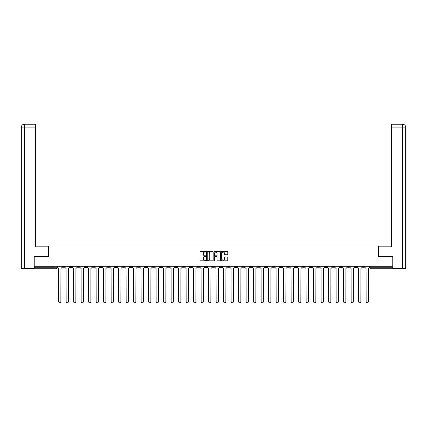 <?xml version="1.0" encoding="UTF-8"?>
<svg xmlns="http://www.w3.org/2000/svg" width="427" height="427" viewBox="0 0 427 427"><rect width="100%" height="100%" fill="white"/><g stroke="black" fill="none" stroke-linecap="round" stroke-linejoin="round"><path stroke-width="0.64" d="M205.809 251.727A0.331 0.331 0 0 0 205.478 251.396L200.466 251.396A0.47 0.47 0 0 0 199.991 251.871L199.991 260.363A0.47 0.47 0 0 0 200.466 260.838L205.478 260.838A0.331 0.331 0 0 0 205.809 260.507A0.331 0.331 0 0 0 205.478 260.176L204.832 260.176A1.511 1.511 0 0 1 203.321 258.666L203.321 257.956A1.511 1.511 0 0 1 204.832 256.446L205.478 256.446A0.331 0.331 0 0 0 205.809 256.115A0.331 0.331 0 0 0 205.478 255.789L204.832 255.789A1.511 1.511 0 0 1 203.321 254.278L203.321 253.569A1.511 1.511 0 0 1 204.832 252.058L205.478 252.058A0.331 0.331 0 0 0 205.809 251.727M310.034 266.261L310.034 266.79L311.956 266.79A0.961 0.961 0 0 1 310.995 267.75A0.961 0.961 0 0 1 310.034 266.79L310.034 266.261M265.034 266.261L265.034 266.79L266.96 266.79A0.961 0.961 0 0 1 265.994 267.75A0.961 0.961 0 0 1 265.034 266.79L265.034 266.261M257.534 266.261L257.534 266.79L259.456 266.79A0.961 0.961 0 0 1 258.495 267.75A0.961 0.961 0 0 1 257.534 266.79L257.534 266.261M212.539 266.261L212.539 266.79L214.461 266.79A0.961 0.961 0 0 1 213.5 267.75A0.961 0.961 0 0 1 212.539 266.79L212.539 266.261M205.04 266.261L205.04 266.79L206.962 266.79A0.961 0.961 0 0 1 206.001 267.75A0.961 0.961 0 0 1 205.04 266.79L205.04 266.261M197.541 266.261L197.541 266.79L199.462 266.79A0.961 0.961 0 0 1 198.502 267.75A0.961 0.961 0 0 1 197.541 266.79L197.541 266.261M182.542 266.261L182.542 266.79L184.464 266.79A0.961 0.961 0 0 1 183.503 267.75A0.961 0.961 0 0 1 182.542 266.79L182.542 266.261M167.544 266.79L167.544 266.261L167.544 266.79A0.961 0.961 0 0 0 168.505 267.75A0.961 0.961 0 0 1 167.544 266.79L169.466 266.79A0.961 0.961 0 0 1 168.505 267.75A0.961 0.961 0 0 0 169.466 266.79L169.466 266.261L169.466 266.79M160.04 266.79L160.04 266.261L160.04 266.79A0.961 0.961 0 0 0 161.006 267.75A0.961 0.961 0 0 1 160.04 266.79L161.966 266.79A0.961 0.961 0 0 1 161.006 267.75M152.54 266.79L152.54 266.261L152.54 266.79A0.961 0.961 0 0 0 153.506 267.75A0.961 0.961 0 0 1 152.54 266.79L154.467 266.79A0.961 0.961 0 0 1 153.506 267.75A0.961 0.961 0 0 0 154.467 266.79L154.467 266.261L154.467 266.79M145.041 266.261L145.041 266.79L146.968 266.79A0.961 0.961 0 0 1 146.007 267.75A0.961 0.961 0 0 1 145.041 266.79L145.041 266.261M137.542 266.261L137.542 266.79L139.469 266.79A0.961 0.961 0 0 1 138.503 267.75A0.961 0.961 0 0 1 137.542 266.79L137.542 266.261M130.043 266.261L130.043 266.79L131.97 266.79A0.961 0.961 0 0 1 131.004 267.75A0.961 0.961 0 0 1 130.043 266.79L130.043 266.261M122.544 266.79L122.544 266.261L122.544 266.79A0.961 0.961 0 0 0 123.504 267.75A0.961 0.961 0 0 1 122.544 266.79L124.465 266.79A0.961 0.961 0 0 1 123.504 267.75M107.545 266.79L107.545 266.261L107.545 266.79A0.961 0.961 0 0 0 108.506 267.75A0.961 0.961 0 0 1 107.545 266.79L109.467 266.79A0.961 0.961 0 0 1 108.506 267.75A0.961 0.961 0 0 0 109.467 266.79L109.467 266.261L109.467 266.79M100.046 266.79L100.046 266.261L100.046 266.79A0.961 0.961 0 0 0 101.007 267.75A0.961 0.961 0 0 1 100.046 266.79L101.968 266.79A0.961 0.961 0 0 1 101.007 267.75A0.961 0.961 0 0 0 101.968 266.79L101.968 266.261L101.968 266.79M92.547 266.79L92.547 266.261L92.547 266.79A0.961 0.961 0 0 0 93.508 267.75A0.961 0.961 0 0 1 92.547 266.79L94.468 266.79A0.961 0.961 0 0 1 93.508 267.75A0.961 0.961 0 0 0 94.468 266.79L94.468 266.261L94.468 266.79M85.048 266.79L85.048 266.261L85.048 266.79A0.961 0.961 0 0 0 86.008 267.75A0.961 0.961 0 0 1 85.048 266.79L86.969 266.79A0.961 0.961 0 0 1 86.008 267.75M77.549 266.79L77.549 266.261L77.549 266.79A0.961 0.961 0 0 0 78.509 267.75A0.961 0.961 0 0 1 77.549 266.79L79.47 266.79A0.961 0.961 0 0 1 78.509 267.75A0.961 0.961 0 0 0 79.47 266.79L79.47 266.261L79.47 266.79M70.049 266.79L70.049 266.261L70.049 266.79A0.961 0.961 0 0 0 71.01 267.75A0.961 0.961 0 0 1 70.049 266.79L71.971 266.79A0.961 0.961 0 0 1 71.01 267.75A0.961 0.961 0 0 0 71.971 266.79L71.971 266.261L71.971 266.79M227.292 254.727A0.47 0.47 0 0 0 227.762 254.252L227.762 251.871A0.47 0.47 0 0 0 227.292 251.396L221.72 251.396A0.47 0.47 0 0 0 221.25 251.871L221.25 260.363A0.47 0.47 0 0 0 221.72 260.838L227.292 260.838A0.47 0.47 0 0 0 227.762 260.363L227.762 257.486A0.47 0.47 0 0 0 227.292 257.011L224.906 257.011A0.47 0.47 0 0 0 224.437 257.486L224.437 258.911A1.26 1.26 0 0 1 223.172 260.176A1.26 1.26 0 0 1 221.912 258.911L221.912 253.323A1.26 1.26 0 0 1 223.172 252.058A1.26 1.26 0 0 1 224.437 253.323L224.437 254.252A0.47 0.47 0 0 0 224.906 254.727L227.292 254.727M24.307 268.471L21.35 268.471L21.35 127.134C21.521 125.383 22.482 124.422 24.232 124.252L35.532 124.252L35.532 127.134L24.307 127.134L24.307 268.471L34.091 268.471L34.091 256.696L48.561 256.696L48.561 245.973L378.439 245.973L378.439 256.696L392.765 256.696L392.765 266.261L34.235 266.261L34.235 267.75L56.972 267.75L56.972 266.261M34.235 256.696L34.235 266.261M213.089 251.871A0.47 0.47 0 0 0 212.614 251.396L207.047 251.396A0.47 0.47 0 0 0 206.577 251.871L206.577 260.363A0.47 0.47 0 0 0 207.047 260.838L212.614 260.838A0.47 0.47 0 0 0 213.089 260.363L213.089 251.871M214.386 251.396L219.953 251.396A0.47 0.47 0 0 1 220.423 251.871L220.423 260.363A0.47 0.47 0 0 1 219.953 260.838L217.573 260.838A0.47 0.47 0 0 1 217.097 260.363L217.097 256.921A0.47 0.47 0 0 0 216.628 256.446L215.048 256.446A0.47 0.47 0 0 0 214.573 256.921L214.573 260.507A0.331 0.331 0 0 1 214.242 260.838A0.331 0.331 0 0 1 213.911 260.507L213.911 251.871A0.47 0.47 0 0 1 214.386 251.396M370.028 266.261L370.028 267.75L392.765 267.75L392.765 268.711L370.988 268.711A0.961 0.961 0 0 1 370.028 267.75A0.961 0.961 0 0 0 370.988 268.711L370.988 266.261M392.765 266.261L392.765 267.75M56.972 267.75A0.961 0.961 0 0 1 56.012 268.711L34.235 268.711L34.235 267.75M364.45 266.261L364.45 266.79A0.961 0.961 0 0 1 363.489 267.75A0.961 0.961 0 0 1 362.528 266.79L364.45 266.79M362.528 266.261L362.528 266.79M356.951 266.261L356.951 266.79A0.961 0.961 0 0 1 355.99 267.75A0.961 0.961 0 0 1 355.029 266.79L356.951 266.79M355.029 266.261L355.029 266.79M349.451 266.79L349.451 266.261L349.451 266.79A0.961 0.961 0 0 1 348.491 267.75A0.961 0.961 0 0 1 347.53 266.79L349.451 266.79A0.961 0.961 0 0 1 348.491 267.75M347.53 266.261L347.53 266.79M341.952 266.261L341.952 266.79A0.961 0.961 0 0 1 340.992 267.75A0.961 0.961 0 0 1 340.031 266.79A0.961 0.961 0 0 0 340.992 267.75M340.031 266.261L340.031 266.79L341.952 266.79M334.453 266.261L334.453 266.79A0.961 0.961 0 0 1 333.492 267.75A0.961 0.961 0 0 1 332.532 266.79L334.453 266.79A0.961 0.961 0 0 1 333.492 267.75M332.532 266.261L332.532 266.79M326.954 266.261L326.954 266.79A0.961 0.961 0 0 1 325.993 267.75A0.961 0.961 0 0 1 325.032 266.79A0.961 0.961 0 0 0 325.993 267.75M325.032 266.261L325.032 266.79L326.954 266.79M319.455 266.261L319.455 266.79A0.961 0.961 0 0 1 318.494 267.75A0.961 0.961 0 0 1 317.533 266.79L319.455 266.79M317.533 266.261L317.533 266.79M311.956 266.261L311.956 266.79A0.961 0.961 0 0 1 310.995 267.75M304.456 266.261L304.456 266.79A0.961 0.961 0 0 1 303.496 267.75A0.961 0.961 0 0 1 302.535 266.79L304.456 266.79M302.535 266.261L302.535 266.79M296.957 266.261L296.957 266.79A0.961 0.961 0 0 1 295.996 267.75A0.961 0.961 0 0 1 295.03 266.79L296.957 266.79M295.03 266.261L295.03 266.79M289.458 266.261L289.458 266.79A0.961 0.961 0 0 1 288.497 267.75A0.961 0.961 0 0 1 287.531 266.79A0.961 0.961 0 0 0 288.497 267.75M287.531 266.261L287.531 266.79L289.458 266.79M281.959 266.261L281.959 266.79A0.961 0.961 0 0 1 280.993 267.75A0.961 0.961 0 0 1 280.032 266.79L281.959 266.79M280.032 266.261L280.032 266.79M274.46 266.261L274.46 266.79A0.961 0.961 0 0 1 273.493 267.75A0.961 0.961 0 0 1 272.533 266.79L274.46 266.79M272.533 266.261L272.533 266.79M266.96 266.261L266.96 266.79M259.456 266.261L259.456 266.79L259.456 266.261M251.957 266.261L251.957 266.79A0.961 0.961 0 0 1 250.996 267.75A0.961 0.961 0 0 1 250.035 266.79L251.957 266.79M250.035 266.261L250.035 266.79M244.457 266.261L244.457 266.79A0.961 0.961 0 0 1 243.497 267.75A0.961 0.961 0 0 1 242.536 266.79L244.457 266.79M242.536 266.261L242.536 266.79M236.958 266.261L236.958 266.79A0.961 0.961 0 0 1 235.998 267.75A0.961 0.961 0 0 1 235.037 266.79L236.958 266.79M235.037 266.261L235.037 266.79M229.459 266.261L229.459 266.79A0.961 0.961 0 0 1 228.498 267.75A0.961 0.961 0 0 1 227.538 266.79L229.459 266.79M227.538 266.261L227.538 266.79M221.96 266.261L221.96 266.79A0.961 0.961 0 0 1 220.999 267.75A0.961 0.961 0 0 1 220.038 266.79L221.96 266.79M220.038 266.261L220.038 266.79M214.461 266.261L214.461 266.79A0.961 0.961 0 0 1 213.5 267.75M206.962 266.261L206.962 266.79M199.462 266.79L199.462 266.261L199.462 266.79A0.961 0.961 0 0 1 198.502 267.75M191.963 266.261L191.963 266.79A0.961 0.961 0 0 1 191.002 267.75A0.961 0.961 0 0 1 190.042 266.79A0.961 0.961 0 0 0 191.002 267.75A0.961 0.961 0 0 0 191.963 266.79L190.042 266.79L190.042 266.261M184.464 266.79L184.464 266.261L184.464 266.79A0.961 0.961 0 0 1 183.503 267.75M176.965 266.261L176.965 266.79A0.961 0.961 0 0 1 176.004 267.75A0.961 0.961 0 0 1 175.043 266.79A0.961 0.961 0 0 0 176.004 267.75M175.043 266.261L175.043 266.79L176.965 266.79M161.966 266.261L161.966 266.79L161.966 266.261M146.968 266.79L146.968 266.261L146.968 266.79A0.961 0.961 0 0 1 146.007 267.75M139.469 266.79L139.469 266.261L139.469 266.79A0.961 0.961 0 0 1 138.503 267.75M131.97 266.79L131.97 266.261L131.97 266.79A0.961 0.961 0 0 1 131.004 267.75M124.465 266.261L124.465 266.79L124.465 266.261M116.966 266.79L116.966 266.261L116.966 266.79A0.961 0.961 0 0 1 116.005 267.75A0.961 0.961 0 0 1 115.044 266.79L116.966 266.79A0.961 0.961 0 0 1 116.005 267.75M115.044 266.261L115.044 266.79M86.969 266.261L86.969 266.79L86.969 266.261M64.472 266.261L64.472 266.79A0.961 0.961 0 0 1 63.511 267.75A0.961 0.961 0 0 1 62.55 266.79A0.961 0.961 0 0 0 63.511 267.75A0.961 0.961 0 0 0 64.472 266.79L64.472 266.261M62.55 266.261L62.55 266.79L64.472 266.79M207.565 252.058A0.331 0.331 0 0 0 207.234 252.389L207.234 259.846A0.331 0.331 0 0 0 207.565 260.176L208.248 260.176A1.511 1.511 0 0 0 209.758 258.666L209.758 253.569A1.511 1.511 0 0 0 208.248 252.058L207.565 252.058M217.097 253.344A1.26 1.26 0 0 0 215.838 252.085A1.26 1.26 0 0 0 214.573 253.344L214.573 255.314A0.47 0.47 0 0 0 215.048 255.789L216.628 255.789A0.47 0.47 0 0 0 217.097 255.314L217.097 253.344M57.624 266.261L57.624 267.27A0.961 0.961 0 0 0 58.584 268.231L58.654 301.643A1.105 1.105 0 0 0 59.759 302.748A1.105 1.105 0 0 0 60.869 301.643L60.938 268.231A0.961 0.961 0 0 0 61.899 267.27L61.899 266.261M65.123 266.261L65.123 267.27A0.961 0.961 0 0 0 66.084 268.231L66.153 301.643A1.105 1.105 0 0 0 67.258 302.748A1.105 1.105 0 0 0 68.368 301.643L68.437 268.231A0.961 0.961 0 0 0 69.398 267.27L69.398 266.261M72.622 266.261L72.622 267.27A0.961 0.961 0 0 0 73.583 268.231L73.652 301.643A1.105 1.105 0 0 0 74.762 302.748A1.105 1.105 0 0 0 75.867 301.643L75.937 268.231A0.961 0.961 0 0 0 76.897 267.27L76.897 266.261M48.513 256.696L48.513 246.838L35.532 246.838L35.532 127.134M24.307 124.252L24.307 127.134L21.35 127.134L21.35 239.627L21.35 127.134C21.521 125.383 22.482 124.422 24.232 124.252M378.487 256.696L378.487 246.838L391.468 246.838L391.468 124.252L402.762 124.252L391.468 124.252M405.65 268.471L405.65 239.627L405.65 268.471L392.909 268.471L392.765 256.696M402.693 124.252L402.042 124.252L402.693 124.252L402.693 127.134L391.468 127.134M402.693 268.471L402.693 127.134L405.65 127.134L405.65 239.627L405.65 127.134C405.479 125.383 404.518 124.422 402.768 124.252M80.121 266.261L80.121 267.27A0.961 0.961 0 0 0 81.082 268.231L81.151 301.643A1.105 1.105 0 0 0 82.262 302.748A1.105 1.105 0 0 0 83.366 301.643L83.436 268.231A0.961 0.961 0 0 0 84.397 267.27L84.397 266.261M87.62 266.261L87.62 267.27A0.961 0.961 0 0 0 88.581 268.231L88.651 301.643A1.105 1.105 0 0 0 89.761 302.748A1.105 1.105 0 0 0 90.866 301.643L90.935 268.231A0.961 0.961 0 0 0 91.896 267.27L91.896 266.261M95.12 266.261L95.12 267.27A0.961 0.961 0 0 0 96.08 268.231L96.155 301.643A1.105 1.105 0 0 0 97.26 302.748A1.105 1.105 0 0 0 98.365 301.643L98.434 268.231A0.961 0.961 0 0 0 99.395 267.27L99.395 266.261M102.619 266.261L102.619 267.27A0.961 0.961 0 0 0 103.58 268.231L103.654 301.643A1.105 1.105 0 0 0 104.759 302.748A1.105 1.105 0 0 0 105.864 301.643L105.933 268.231A0.961 0.961 0 0 0 106.899 267.27L106.899 266.261M110.118 266.261L110.118 267.27A0.961 0.961 0 0 0 111.079 268.231L111.153 301.643A1.105 1.105 0 0 0 112.258 302.748A1.105 1.105 0 0 0 113.363 301.643L113.433 268.231A0.961 0.961 0 0 0 114.399 267.27L114.399 266.261M117.617 266.261L117.617 267.27A0.961 0.961 0 0 0 118.578 268.231L118.653 301.643A1.105 1.105 0 0 0 119.757 302.748A1.105 1.105 0 0 0 120.862 301.643L120.932 268.231A0.961 0.961 0 0 0 121.898 267.27L121.898 266.261M125.116 266.261L125.116 267.27A0.961 0.961 0 0 0 126.077 268.231L126.152 301.643A1.105 1.105 0 0 0 127.257 302.748A1.105 1.105 0 0 0 128.362 301.643L128.436 268.231A0.961 0.961 0 0 0 129.397 267.27L129.397 266.261M132.616 266.261L132.616 267.27A0.961 0.961 0 0 0 133.576 268.231L133.651 301.643A1.105 1.105 0 0 0 134.756 302.748A1.105 1.105 0 0 0 135.861 301.643L135.935 268.231A0.961 0.961 0 0 0 136.896 267.27L136.896 266.261M140.115 266.261L140.115 267.27A0.961 0.961 0 0 0 141.075 268.231L141.15 301.643A1.105 1.105 0 0 0 142.255 302.748A1.105 1.105 0 0 0 143.36 301.643L143.435 268.231A0.961 0.961 0 0 0 144.395 267.27L144.395 266.261M147.614 266.261L147.614 267.27A0.961 0.961 0 0 0 148.575 268.231L148.649 301.643A1.105 1.105 0 0 0 149.754 302.748A1.105 1.105 0 0 0 150.859 301.643L150.934 268.231A0.961 0.961 0 0 0 151.895 267.27L151.895 266.261M155.113 266.261L155.113 267.27A0.961 0.961 0 0 0 156.074 268.231L156.149 301.643A1.105 1.105 0 0 0 157.253 302.748A1.105 1.105 0 0 0 158.358 301.643L158.433 268.231A0.961 0.961 0 0 0 159.394 267.27L159.394 266.261M162.612 266.261L162.612 267.27A0.961 0.961 0 0 0 163.573 268.231L163.648 301.643A1.105 1.105 0 0 0 164.753 302.748A1.105 1.105 0 0 0 165.857 301.643L165.932 268.231A0.961 0.961 0 0 0 166.893 267.27L166.893 266.261M170.111 266.261L170.111 267.27A0.961 0.961 0 0 0 171.078 268.231L171.147 301.643A1.105 1.105 0 0 0 172.252 302.748A1.105 1.105 0 0 0 173.357 301.643L173.431 268.231A0.961 0.961 0 0 0 174.392 267.27L174.392 266.261M177.611 266.261L177.611 267.27A0.961 0.961 0 0 0 178.577 268.231L178.646 301.643A1.105 1.105 0 0 0 179.751 302.748A1.105 1.105 0 0 0 180.856 301.643L180.931 268.231A0.961 0.961 0 0 0 181.891 267.27L181.891 266.261M185.115 266.261L185.115 267.27A0.961 0.961 0 0 0 186.076 268.231L186.145 301.643A1.105 1.105 0 0 0 187.25 302.748A1.105 1.105 0 0 0 188.355 301.643L188.43 268.231A0.961 0.961 0 0 0 189.391 267.27L189.391 266.261M192.614 266.261L192.614 267.27A0.961 0.961 0 0 0 193.575 268.231L193.644 301.643A1.105 1.105 0 0 0 194.749 302.748A1.105 1.105 0 0 0 195.86 301.643L195.929 268.231A0.961 0.961 0 0 0 196.89 267.27L196.89 266.261M200.114 266.261L200.114 267.27A0.961 0.961 0 0 0 201.074 268.231L201.144 301.643A1.105 1.105 0 0 0 202.249 302.748A1.105 1.105 0 0 0 203.359 301.643L203.428 268.231A0.961 0.961 0 0 0 204.389 267.27L204.389 266.261M207.613 266.261L207.613 267.27A0.961 0.961 0 0 0 208.573 268.231L208.643 301.643A1.105 1.105 0 0 0 209.748 302.748A1.105 1.105 0 0 0 210.858 301.643L210.927 268.231A0.961 0.961 0 0 0 211.888 267.27L211.888 266.261M215.112 266.261L215.112 267.27A0.961 0.961 0 0 0 216.073 268.231L216.142 301.643A1.105 1.105 0 0 0 217.252 302.748A1.105 1.105 0 0 0 218.357 301.643L218.427 268.231A0.961 0.961 0 0 0 219.387 267.27L219.387 266.261M222.611 266.261L222.611 267.27A0.961 0.961 0 0 0 223.572 268.231L223.641 301.643A1.105 1.105 0 0 0 224.751 302.748A1.105 1.105 0 0 0 225.856 301.643L225.926 268.231A0.961 0.961 0 0 0 226.886 267.27L226.886 266.261M230.11 266.261L230.11 267.27A0.961 0.961 0 0 0 231.071 268.231L231.14 301.643A1.105 1.105 0 0 0 232.251 302.748A1.105 1.105 0 0 0 233.355 301.643L233.425 268.231A0.961 0.961 0 0 0 234.386 267.27L234.386 266.261M237.609 266.261L237.609 267.27A0.961 0.961 0 0 0 238.57 268.231L238.645 301.643A1.105 1.105 0 0 0 239.75 302.748A1.105 1.105 0 0 0 240.855 301.643L240.924 268.231A0.961 0.961 0 0 0 241.885 267.27L241.885 266.261M245.109 266.261L245.109 267.27A0.961 0.961 0 0 0 246.069 268.231L246.144 301.643A1.105 1.105 0 0 0 247.249 302.748A1.105 1.105 0 0 0 248.354 301.643L248.423 268.231A0.961 0.961 0 0 0 249.389 267.27L249.389 266.261M252.608 266.261L252.608 267.27A0.961 0.961 0 0 0 253.569 268.231L253.643 301.643A1.105 1.105 0 0 0 254.748 302.748A1.105 1.105 0 0 0 255.853 301.643L255.922 268.231A0.961 0.961 0 0 0 256.889 267.27L256.889 266.261M260.107 266.261L260.107 267.27A0.961 0.961 0 0 0 261.068 268.231L261.143 301.643A1.105 1.105 0 0 0 262.247 302.748A1.105 1.105 0 0 0 263.352 301.643L263.427 268.231A0.961 0.961 0 0 0 264.388 267.27L264.388 266.261M267.606 266.261L267.606 267.27A0.961 0.961 0 0 0 268.567 268.231L268.642 301.643A1.105 1.105 0 0 0 269.747 302.748A1.105 1.105 0 0 0 270.851 301.643L270.926 268.231A0.961 0.961 0 0 0 271.887 267.27L271.887 266.261M275.105 266.261L275.105 267.27A0.961 0.961 0 0 0 276.066 268.231L276.141 301.643A1.105 1.105 0 0 0 277.246 302.748A1.105 1.105 0 0 0 278.351 301.643L278.425 268.231A0.961 0.961 0 0 0 279.386 267.27L279.386 266.261M282.605 266.261L282.605 267.27A0.961 0.961 0 0 0 283.565 268.231L283.64 301.643A1.105 1.105 0 0 0 284.745 302.748A1.105 1.105 0 0 0 285.85 301.643L285.925 268.231A0.961 0.961 0 0 0 286.885 267.27L286.885 266.261M290.104 266.261L290.104 267.27A0.961 0.961 0 0 0 291.065 268.231L291.139 301.643A1.105 1.105 0 0 0 292.244 302.748A1.105 1.105 0 0 0 293.349 301.643L293.424 268.231A0.961 0.961 0 0 0 294.384 267.27L294.384 266.261M297.603 266.261L297.603 267.27A0.961 0.961 0 0 0 298.564 268.231L298.638 301.643A1.105 1.105 0 0 0 299.743 302.748A1.105 1.105 0 0 0 300.848 301.643L300.923 268.231A0.961 0.961 0 0 0 301.884 267.27L301.884 266.261M305.102 266.261L305.102 267.27A0.961 0.961 0 0 0 306.068 268.231L306.138 301.643A1.105 1.105 0 0 0 307.243 302.748A1.105 1.105 0 0 0 308.347 301.643L308.422 268.231A0.961 0.961 0 0 0 309.383 267.27L309.383 266.261M312.601 266.261L312.601 267.27A0.961 0.961 0 0 0 313.567 268.231L313.637 301.643A1.105 1.105 0 0 0 314.742 302.748A1.105 1.105 0 0 0 315.847 301.643L315.921 268.231A0.961 0.961 0 0 0 316.882 267.27L316.882 266.261M320.101 266.261L320.101 267.27A0.961 0.961 0 0 0 321.067 268.231L321.136 301.643A1.105 1.105 0 0 0 322.241 302.748A1.105 1.105 0 0 0 323.346 301.643L323.42 268.231A0.961 0.961 0 0 0 324.381 267.27L324.381 266.261M327.605 266.261L327.605 267.27A0.961 0.961 0 0 0 328.566 268.231L328.635 301.643A1.105 1.105 0 0 0 329.74 302.748A1.105 1.105 0 0 0 330.845 301.643L330.92 268.231A0.961 0.961 0 0 0 331.88 267.27L331.88 266.261M335.104 266.261L335.104 267.27A0.961 0.961 0 0 0 336.065 268.231L336.134 301.643A1.105 1.105 0 0 0 337.239 302.748A1.105 1.105 0 0 0 338.349 301.643L338.419 268.231A0.961 0.961 0 0 0 339.38 267.27L339.38 266.261M342.603 266.261L342.603 267.27A0.961 0.961 0 0 0 343.564 268.231L343.634 301.643A1.105 1.105 0 0 0 344.738 302.748A1.105 1.105 0 0 0 345.849 301.643L345.918 268.231A0.961 0.961 0 0 0 346.879 267.27L346.879 266.261M350.103 266.261L350.103 267.27A0.961 0.961 0 0 0 351.063 268.231L351.133 301.643A1.105 1.105 0 0 0 352.238 302.748A1.105 1.105 0 0 0 353.348 301.643L353.417 268.231A0.961 0.961 0 0 0 354.378 267.27L354.378 266.261M357.602 266.261L357.602 267.27A0.961 0.961 0 0 0 358.563 268.231L358.632 301.643A1.105 1.105 0 0 0 359.742 302.748A1.105 1.105 0 0 0 360.847 301.643L360.916 268.231A0.961 0.961 0 0 0 361.877 267.27L361.877 266.261M365.101 266.261L365.101 267.27A0.961 0.961 0 0 0 366.062 268.231L366.131 301.643A1.105 1.105 0 0 0 367.241 302.748A1.105 1.105 0 0 0 368.346 301.643L368.416 268.231A0.961 0.961 0 0 0 369.376 267.27L369.376 266.261M56.012 266.261L56.012 268.711M21.35 127.134L21.35 239.627"/></g></svg>
